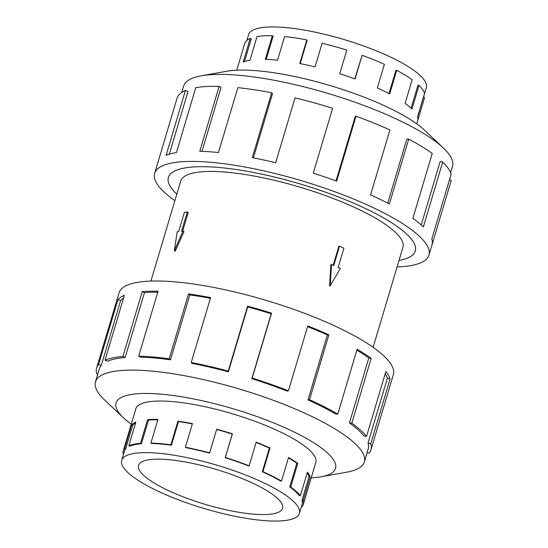 <?xml version="1.0" encoding="UTF-8"?>
<svg xmlns="http://www.w3.org/2000/svg" width="548" height="548" viewBox="0 0 548 548"><rect width="100%" height="100%" fill="white"/><g stroke="black" fill="none" stroke-linecap="round" stroke-linejoin="round"><path stroke-width="0.82" d="M176.812 194.198A128.814 31.373 16.6 0 1 168.38 177.408A128.814 31.373 16.6 0 1 359.968 205.959A128.794 31.373 -163.4 0 0 168.4 177.415A128.794 31.373 -163.4 0 0 176.819 194.184M373.12 347.316L402.924 247.333A115.936 28.236 -163.4 0 0 353.152 206.788A115.936 28.236 -163.4 0 0 180.724 181.087L150.912 281.076M250.299 482.041A75.145 18.303 16.6 0 1 282.556 508.318A75.145 18.303 16.6 0 1 170.798 491.666A75.145 18.303 16.6 0 1 138.534 465.382A75.145 18.303 16.6 0 1 250.299 482.041M161.489 492.789A92.735 22.591 -163.4 0 0 299.414 513.346A92.735 22.591 -163.4 0 0 259.601 480.911A92.735 22.591 -163.4 0 0 245.942 475.15A92.735 22.591 -163.4 0 0 121.677 460.354A92.735 22.591 -163.4 0 0 161.489 492.789M307.161 472.958A92.735 22.591 -163.4 0 1 309.079 476.657L302.03 500.303A92.735 22.591 16.6 0 1 302.154 504.16L299.414 513.346M288.44 457.861A92.735 22.591 -163.4 0 1 296.804 463.286L289.755 486.932A92.735 22.591 16.6 0 1 299.283 495.508L300.373 495.728L307.421 472.088A93.907 22.872 16.6 0 1 310.195 476.945L303.147 500.591A93.907 22.872 16.6 0 1 303.277 504.496A93.907 22.872 16.6 0 1 301.989 506.77L301.434 506.585M249.128 465.821L248.682 465.964A92.735 22.591 16.6 0 0 225.214 457.696L225.358 457.443A93.907 22.872 16.6 0 1 249.128 465.821L256.176 442.174A93.907 22.872 16.6 0 1 270.013 448.004L262.958 471.65L262.341 471.725A92.735 22.591 16.6 0 1 280.658 481.076L281.508 481.117L288.556 457.47A93.907 22.872 16.6 0 1 297.769 463.403L290.721 487.049A93.907 22.872 16.6 0 1 300.373 495.728M262.958 471.65A93.907 22.872 16.6 0 1 281.508 481.117M246.874 40.394L248.587 34.654A92.735 22.591 16.6 0 1 386.511 55.211A92.735 22.591 16.6 0 1 398.684 61.15A92.735 22.591 16.6 0 1 426.323 87.646L417.562 117.025M416.747 123.848L417.658 120.807A93.907 22.872 -163.4 0 0 417.528 116.902L424.577 93.256A93.907 22.872 -163.4 0 0 419.015 85.365L411.966 109.011A93.907 22.872 -163.4 0 0 405.102 103.367L412.151 79.72A93.907 22.872 -163.4 0 0 396.718 70.336L389.669 93.982A93.907 22.872 -163.4 0 0 377.346 87.968L384.395 64.322A93.907 22.872 -163.4 0 0 362.132 55.307L355.083 78.946A93.907 22.872 -163.4 0 0 339.739 73.761L346.795 50.115A93.907 22.872 -163.4 0 0 322.121 43.251L315.073 66.897A93.907 22.872 -163.4 0 0 299.749 63.554L306.798 39.908A93.907 22.872 -163.4 0 0 284.604 36.558L277.555 60.205A93.907 22.872 -163.4 0 0 265.287 59.383L272.335 35.736A93.907 22.872 -163.4 0 0 257.012 36.558L249.963 60.205A93.907 22.872 -163.4 0 0 243.182 62.054L250.231 38.408L251.279 38.805L244.504 61.547M272.335 35.736L273.116 36.168L266.184 59.403M306.798 39.908L307.147 40.292L300.188 63.643M362.132 55.307L354.83 78.857M250.231 38.408A93.907 22.872 -163.4 0 0 244.812 43.251L237.764 66.89A93.907 22.872 -163.4 0 0 237.674 67.151L236.77 70.192M315.641 463.005A93.927 22.879 -163.4 0 0 315.812 462.519A93.927 22.879 -163.4 0 0 275.486 429.673A93.927 22.879 -163.4 0 0 135.788 408.849A93.927 22.879 -163.4 0 0 135.664 409.356M311.23 477.808A114.505 27.893 -163.4 0 0 321.142 476.767L346.713 472.184A140.267 34.168 -163.4 0 0 364.338 461.937A140.267 34.168 -163.4 0 0 304.126 412.877A140.267 34.168 -163.4 0 0 95.503 381.792A140.267 34.168 -163.4 0 0 104.641 400.019L123.526 417.857A114.505 27.893 -163.4 0 0 131.253 424.152M321.142 476.767A114.505 27.893 -163.4 0 0 286.371 428.351A114.505 27.893 -163.4 0 0 156.392 393.807A114.505 27.893 -163.4 0 0 123.526 417.857M307.997 399.889A140.267 34.168 16.6 0 1 335.691 414.028L337.774 414.13L357.118 349.24A143.131 34.86 16.6 0 1 371.167 358.282L351.823 423.172L349.46 422.892A140.267 34.168 16.6 0 1 363.872 435.859L366.53 436.407L385.874 371.517A143.131 34.86 16.6 0 1 390.101 378.921L370.756 443.812A143.131 34.86 16.6 0 1 370.955 449.764L393.341 374.681A143.131 34.86 -163.4 0 0 331.889 324.622A143.131 34.86 -163.4 0 0 119.012 292.899L96.633 367.982A143.131 34.86 16.6 0 1 98.592 364.516L117.936 299.619A143.131 34.86 16.6 0 1 124.362 295.324L105.017 360.214A143.131 34.86 16.6 0 1 122.91 356.474L142.254 291.584A143.131 34.86 16.6 0 1 158.064 291.241L138.719 356.132A143.131 34.86 16.6 0 1 169.181 358.817L188.526 293.927A143.131 34.86 16.6 0 1 210.59 297.605L191.245 362.502A143.131 34.86 16.6 0 1 228.256 371.071L247.6 306.181A143.131 34.86 16.6 0 1 271.548 313.155L252.203 378.052A143.131 34.86 16.6 0 1 288.426 390.813L307.771 325.923A143.131 34.86 16.6 0 1 328.855 334.814L309.51 399.704L307.997 399.889L327.341 334.992A140.267 34.168 -163.4 0 0 307.558 326.629M97.77 374.174L96.825 373.928A143.131 34.86 16.6 0 1 96.633 367.982M252.203 378.052L251.833 378.668A140.267 34.168 16.6 0 1 287.33 391.176L288.426 390.813M251.833 378.668L271.178 313.771A140.267 34.168 -163.4 0 0 247.71 306.935L247.6 306.181M191.245 362.502L192.095 363.427A140.267 34.168 16.6 0 1 228.365 371.825L247.71 306.935M210.377 298.331A140.267 34.168 -163.4 0 0 189.82 294.927L188.526 293.927M138.719 356.132L140.617 357.186A140.267 34.168 16.6 0 1 170.476 359.817L189.82 294.927M157.762 292.248A140.267 34.168 -163.4 0 0 144.467 292.632L142.254 291.584M105.017 360.214L107.593 361.187A140.267 34.168 16.6 0 1 125.122 357.522L144.467 292.632M123.547 298.064A140.267 34.168 -163.4 0 0 120.642 300.51L117.936 299.619M95.503 381.792L99.373 368.797A140.267 34.168 16.6 0 1 101.298 365.4L120.642 300.51M181.772 92.407L183.662 86.063A140.267 34.168 16.6 0 1 201.287 75.816A140.267 34.168 16.6 0 1 392.279 117.156A140.267 34.168 16.6 0 1 443.359 147.981A140.267 34.168 16.6 0 1 452.497 166.208L450.607 172.552M201.287 75.816L226.858 71.233A114.505 27.893 16.6 0 1 382.771 104.983A114.505 27.893 16.6 0 1 424.474 130.143L443.359 147.981M174.881 200.684A143.131 34.86 16.6 0 1 154.659 173.319A143.131 34.86 16.6 0 1 367.544 205.041A143.131 34.86 16.6 0 1 428.988 255.101A143.131 34.86 16.6 0 1 397.088 266.924M449.442 179.874L451.244 180.415L432.132 244.511M428.988 255.101L432.023 244.908A143.131 34.86 -163.4 0 0 431.824 238.962L451.175 174.072A143.131 34.86 -163.4 0 0 442.702 162.044L423.357 226.934A143.131 34.86 -163.4 0 0 412.891 218.323L432.235 153.433A143.131 34.86 -163.4 0 0 408.705 139.13L389.361 204.02A143.131 34.86 -163.4 0 0 370.578 194.855L389.923 129.958A143.131 34.86 -163.4 0 0 356.001 116.217L336.657 181.114A143.131 34.86 -163.4 0 0 313.271 173.195L332.615 108.305A143.131 34.86 -163.4 0 0 295.016 97.845L275.671 162.735A143.131 34.86 -163.4 0 0 252.313 157.646L271.657 92.756L272.507 93.687L253.382 157.858M408.705 139.13L406.822 139.13L387.731 203.164M442.702 162.044L440.133 161.585L421.234 224.961M336.027 180.881L355.166 116.676L356.001 116.217M271.657 92.756A143.131 34.86 -163.4 0 0 237.832 87.653L218.481 152.543A143.131 34.86 -163.4 0 0 199.787 151.282L219.131 86.392L221.029 87.447L201.979 151.351M219.131 86.392A143.131 34.86 -163.4 0 0 195.773 87.646L176.429 152.543A143.131 34.86 -163.4 0 0 166.085 155.365L185.436 90.468L188.012 91.448L169.305 154.194M185.436 90.468A143.131 34.86 -163.4 0 0 177.175 97.845L157.824 162.735A143.131 34.86 -163.4 0 0 157.701 163.133L154.659 173.319M359.968 205.959A128.814 31.373 16.6 0 1 415.268 251.011A128.814 31.373 16.6 0 1 399.019 260.437A128.794 31.373 -163.4 0 0 415.247 251.005A128.794 31.373 -163.4 0 0 359.954 205.959M101.298 365.4L98.592 364.516M125.122 357.522L122.91 356.474M170.476 359.817L169.181 358.817M228.365 371.825L228.256 371.071M271.178 313.771L271.548 313.155M327.341 334.992L328.855 334.814M349.46 422.892L368.811 357.995A140.267 34.168 -163.4 0 0 356.837 350.193M368.811 357.995L371.167 358.282M309.51 399.704A143.131 34.86 16.6 0 1 337.774 414.13M370.756 443.812L368.016 443.113L387.368 378.223A140.267 34.168 -163.4 0 0 385.21 373.736M387.368 378.223L390.101 378.921M351.823 423.172A143.131 34.86 16.6 0 1 366.53 436.407M367.119 452.614L368.996 453.23A143.131 34.86 16.6 0 0 370.955 449.764M368.016 443.113A140.267 34.168 16.6 0 1 368.215 448.942L364.338 461.937M417.727 120.546L424.625 97.421L423.508 97.085M419.015 85.365L417.966 85.18L411.11 108.196M396.718 70.336L395.944 70.336L388.998 93.633M289.755 486.932L290.721 487.049M302.03 500.303L303.147 500.591M123.389 454.621A93.907 22.872 16.6 0 1 123.293 450.84A93.907 22.872 16.6 0 1 124.581 448.565L125.684 448.928L132.732 425.282L131.63 424.919A93.907 22.872 16.6 0 1 135.849 422.097L128.801 445.743A93.907 22.872 16.6 0 1 140.535 443.291L141.439 443.716L148.487 420.076L147.583 419.645A93.907 22.872 16.6 0 1 157.954 419.419L150.906 443.065A93.907 22.872 16.6 0 1 170.894 444.825L171.421 445.236L178.47 421.59L177.942 421.179A93.907 22.872 16.6 0 1 192.417 423.597L185.368 447.243A93.907 22.872 16.6 0 1 209.651 452.867L216.7 429.221A93.907 22.872 16.6 0 1 232.407 433.797L225.358 457.443M121.677 460.354L124.417 451.175A92.735 22.591 16.6 0 1 125.684 448.928M141.439 443.716A92.735 22.591 16.6 0 0 129.849 446.141L128.801 445.743M171.421 445.236A92.735 22.591 16.6 0 0 151.686 443.496L150.906 443.065M209.699 453.175A92.735 22.591 16.6 0 0 185.717 447.62L185.368 447.243M209.651 452.867L216.7 429.221M170.894 444.825L177.942 421.179M140.535 443.291L147.583 419.645M124.581 448.565L131.63 424.919M135.534 423.145A92.735 22.591 -163.4 0 0 132.732 425.282M157.831 419.83A92.735 22.591 -163.4 0 0 148.487 420.076M192.327 423.892A92.735 22.591 -163.4 0 0 178.47 421.59M225.214 457.696L232.263 434.05A92.735 22.591 -163.4 0 0 216.748 429.529M262.341 471.725L269.39 448.079A92.735 22.591 -163.4 0 0 256.087 442.462M269.39 448.079L270.013 448.004M296.804 463.286L297.769 463.403M309.079 476.657L310.195 476.945M343.897 248.182L338.137 267.493L340.329 268.486L330.184 285.809L331.554 264.513L333.753 265.506L339.507 246.196L343.897 248.182M333.211 265.266L338.876 246.271L339.507 246.196M331.554 264.513L330.876 264.595L329.574 285.885L330.184 285.809M187.286 211.973L181.525 231.283L182.97 231.105L174.326 250.772L177.182 231.811L178.634 231.633L184.388 212.323L187.286 211.973L188.238 212.405L182.648 231.146M182.97 231.105L184.005 231.578L175.25 251.19L174.326 250.772M168.572 176.84L168.4 177.415M315.936 462.019L303.277 504.496M135.959 408.363L123.293 450.84M415.418 250.429L415.247 251.005"/></g></svg>
